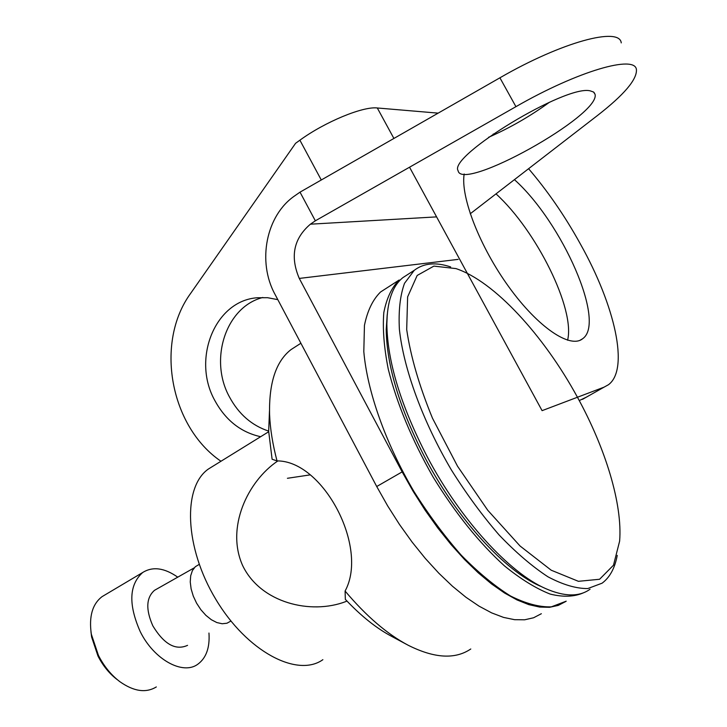 <?xml version="1.0" encoding="UTF-8"?>
<svg xmlns="http://www.w3.org/2000/svg" width="727" height="727" viewBox="0 0 727 727"><rect width="100%" height="100%" fill="white"/><g stroke="black" fill="none" stroke-linecap="round" stroke-linejoin="round"><path stroke-width="1.09" d="M260.648 436.709C240.891 432.338 225.615 420.279 214.838 400.532C191.664 359.274 214.828 300.714 257.249 297.752L267.527 297.697L277.805 299.642M438.145 113.139L377.304 107.978C363.027 106.187 325.06 121.836 299.897 140.193L295.589 143.292L190.665 293.354C154.642 342.562 170.1 426.667 220.972 461.254M287.41 478.293L310.338 474.849M579.255 400.586L587.098 396.797M409.546 167.21L542.088 410.655L604.037 387.164L582.518 399.332M604.037 387.164L608.472 384.719C629.564 369.125 614.824 305.431 580.491 244.199L579.573 242.545C564.497 215.456 547.531 190.874 528.665 168.8M493.233 134.004L494.215 134.786M514.543 179.751C562.207 222.48 606.445 322.634 582.581 338.782C570.268 348.869 538.343 327.65 509.136 287.292C479.875 247.089 460.309 196.708 464.18 173.971M496.141 194C536.481 230.723 575.375 309.111 567.596 340.218M268.681 431.111C251.833 425.531 238.774 414.181 229.514 397.042C208.749 359.701 225.77 306.803 262.874 297.479M296.798 345.879L291.009 349.605C276.006 361.283 268.863 382.902 269.59 414.454C270.162 428.73 272.634 444.215 277.023 460.909L272.107 459.237L268.672 431.311L272.107 459.237L277.023 460.909C323.07 460.527 368.989 547.395 345.089 591.042C366.126 616.023 387.155 634.089 408.165 645.24C434.255 658.353 455.12 659.607 470.778 648.993C455.12 659.607 434.255 658.353 408.165 645.24C387.155 634.089 366.126 616.023 345.089 591.042C368.989 547.395 323.07 460.527 277.023 460.909C272.634 444.215 270.162 428.73 269.59 414.454C268.863 382.902 276.006 361.283 291.009 349.605L296.798 345.879M345.343 599.339L345.089 591.042L345.343 599.339C360.983 615.96 376.486 628.346 391.853 636.479L406.248 644.213L391.853 636.479C376.486 628.346 360.983 615.96 345.343 599.339M269.49 410.855L268.672 431.311L269.49 410.855M213.011 466.161L208.404 469.024C182.613 486.836 184.385 547.349 215.846 599.375C246.989 651.619 297.37 677.946 322.879 659.68C297.37 677.946 246.989 651.619 215.846 599.375C184.385 547.349 182.613 486.836 208.404 469.024L213.011 466.161M345.834 601.556C310.902 614.997 260.702 603.028 242.682 565.642C225.643 527.775 247.58 481.356 277.641 461.063C247.58 481.356 225.643 527.775 242.682 565.642C260.702 603.028 310.902 614.997 345.834 601.556L346.906 600.993L345.834 601.556M199.225 564.388L195.327 566.715L192.419 570.559L190.692 575.739L190.247 581.973L191.119 588.897L193.282 596.122L196.608 603.219L200.906 609.762L205.914 615.369L211.339 619.722L216.864 622.566L222.162 623.748L226.933 623.23L230.922 621.049L226.933 623.23L222.162 623.748L216.864 622.566L211.339 619.722L205.914 615.369L200.906 609.762L196.608 603.219L193.282 596.122L191.119 588.897L190.247 581.973L190.692 575.739L192.419 570.559L195.327 566.715L199.225 564.388M152.852 625.883C145.618 609.499 146.172 597.639 154.515 590.315L156.223 589.343L154.515 590.315C146.172 597.639 145.618 609.499 152.852 625.883C164.029 644.267 175.598 650.756 187.557 645.349C175.598 650.756 164.029 644.267 152.852 625.883M140.193 631.536C128.261 604.391 129.097 584.717 142.683 572.512C152.697 566.269 164.384 567.823 177.751 577.165C164.384 567.823 152.697 566.269 142.683 572.512C129.097 584.717 128.261 604.391 140.193 631.536C153.879 659.589 182.822 675.41 197.771 664.26C182.822 675.41 153.879 659.589 140.193 631.536M208.958 633.044C209.949 647.63 206.223 658.035 197.771 664.26C206.223 658.035 209.949 647.63 208.958 633.044M98.436 655.409L91.329 634.18C88.803 616.56 92.393 604.037 102.098 596.622L142.683 572.512L102.098 596.622C92.393 604.037 88.803 616.56 91.329 634.18L98.436 655.409C104.006 666.286 111.14 675.038 119.846 681.672C111.14 675.038 104.006 666.286 98.436 655.409M156.323 686.933C145.954 693.24 133.795 691.486 119.846 681.672C133.795 691.486 145.954 693.24 156.323 686.933M97.991 656.063L91.62 637.034L90.966 631.754L91.62 637.034L91.329 634.18L91.62 637.034L97.991 656.063C102.97 665.805 109.368 673.647 117.174 679.6C109.368 673.647 102.97 665.805 97.991 656.063M566.215 601.174L551.284 606.863C539.343 607.227 525.766 603.601 510.536 595.995C494.624 586.062 478.221 572.485 461.309 555.255C444.524 536.199 428.712 514.889 413.854 491.334C385.483 443.079 367.217 391.162 363.809 351.623L364.445 325.378C367.435 310.729 372.815 299.597 380.566 291.99L399.187 280.013C391.735 287.401 386.61 298.261 383.811 312.592C382.529 328.795 384.02 347.67 388.273 369.216C396.969 403.803 411.845 439.644 432.919 476.739C455.184 513.035 479.029 542.742 504.447 565.87C520.768 579.128 536.017 588.534 550.185 594.086C563.416 597.349 574.693 596.84 584.035 592.56C574.693 596.84 563.416 597.349 550.185 594.086C536.017 588.534 520.768 579.128 504.447 565.87C479.029 542.742 455.184 513.035 432.919 476.739C411.845 439.644 396.969 403.803 388.273 369.216C384.02 347.67 382.529 328.795 383.811 312.592C386.61 298.261 391.735 287.401 399.187 280.013L380.566 291.99C372.815 299.597 367.435 310.729 364.445 325.378L363.809 351.623C367.217 391.162 385.483 443.079 413.854 491.334C428.712 514.889 444.524 536.199 461.309 555.255C478.221 572.485 494.624 586.062 510.536 595.995C525.766 603.601 539.343 607.227 551.284 606.863L566.215 601.174M425.64 458.91C399.805 409.037 386.664 365.89 386.228 329.467L387.227 314.591L386.855 324.042C387.137 301.405 392.498 285.92 402.94 277.596C392.498 285.92 387.137 301.405 386.855 324.042C387.318 361.455 400.886 405.902 427.558 457.383C400.886 405.902 387.318 361.455 386.855 324.042L386.228 329.467C386.664 365.89 399.805 409.037 425.64 458.91C457.601 519.369 504.956 570.84 540.379 586.207C504.956 570.84 457.601 519.369 425.64 458.91M590.051 589.224C579.283 597.003 564.506 596.803 545.732 588.634C509.391 572.885 460.554 519.778 427.558 457.383C460.554 519.778 509.391 572.885 545.732 588.634C564.506 596.803 579.283 597.003 590.051 589.224M450.649 266.936C435.873 261.956 423.75 263.083 414.263 270.317L404.521 283.312C400.132 295.389 398.414 310.729 399.387 329.349C403.639 368.88 422.669 421.178 451.44 470.051C466.452 493.942 482.355 515.597 499.149 535.017C515.997 552.611 532.273 566.551 547.967 576.811C562.943 584.744 576.22 588.661 587.789 588.552L602.11 583.181C609.844 577.383 614.888 568.114 617.241 555.364C614.888 568.114 609.844 577.383 602.11 583.181L587.789 588.552C576.22 588.661 562.943 584.744 547.967 576.811C532.273 566.551 515.997 552.611 499.149 535.017C482.355 515.597 466.452 493.942 451.44 470.051C422.669 421.178 403.639 368.88 399.387 329.349C398.414 310.729 400.132 295.389 404.521 283.312L414.263 270.317L402.94 277.596L414.263 270.317C423.75 263.083 435.873 261.956 450.649 266.936M577.447 397.251C543.814 335.42 494.287 281.322 455.956 268.59L433.883 266.109L417.171 275.46L407.629 296.88L406.693 329.522C410.591 356.257 419.188 385.828 432.492 418.234L457.537 466.225L487.753 510.263L520.041 545.986L551.202 570.204L578.419 581.318L599.584 579.265L613.479 565.224L619.622 541.17C622.657 504.12 605.473 448.25 577.447 397.251C543.814 335.42 494.287 281.322 455.956 268.59L433.883 266.109L417.171 275.46L407.629 296.88L406.693 329.522C410.591 356.257 419.188 385.828 432.492 418.234L457.537 466.225L487.753 510.263L520.041 545.986L551.202 570.204L578.419 581.318L599.584 579.265L613.479 565.224L619.622 541.17C622.657 504.12 605.473 448.25 577.447 397.251M488.571 137.303C510 127.87 530.319 116.166 549.548 102.198M541.351 613.715L533.591 617.768L524.649 619.795L514.607 619.695L503.575 617.414L491.679 612.897L479.075 606.164L465.934 597.249L452.467 586.235L438.872 573.258L425.368 558.5L412.182 542.178L399.532 524.54L387.655 505.883L376.722 486.517L275.115 294.544C256.976 261.72 266 215.119 295.107 195.581L300.015 192.155L499.912 77.807C561.98 41.884 619.731 26.535 621.24 42.893M436.591 216.882L310.402 224.189L315.345 220.808L515.934 106.669C578.229 70.846 635.543 54.461 636.434 69.765C636.97 79.579 624.075 94.746 597.776 115.266L470.233 213.783M315.345 220.808L300.015 192.155M376.722 486.517L402.149 471.887L299.279 278.423L458.164 259.375M310.402 224.189C293.672 238.474 289.955 256.558 299.279 278.423M402.149 471.887L413.19 491.416L425.168 510.254L437.872 528.075L451.085 544.596L464.58 559.554L478.148 572.731L491.552 583.935L504.593 593.041L517.07 599.957L528.811 604.637L539.679 607.072L549.53 607.309L558.263 605.409L565.797 601.465M590.26 90.866C566.069 84.296 448.232 156.005 458.083 170.636C461.518 192.773 601.302 114.993 595.013 94.21L593.523 92.011L590.26 90.866M321.279 179.987L299.897 140.193M377.304 107.978L393.898 138.448M515.934 106.669L499.912 77.807M582.581 338.782L580.028 340.272M300.896 343.253L291.009 349.605L300.896 343.253M268.69 431.738L208.404 469.024L268.69 431.738M194.227 567.842L154.515 590.315L194.227 567.842M594.004 92.411L595.013 94.21"/></g></svg>
